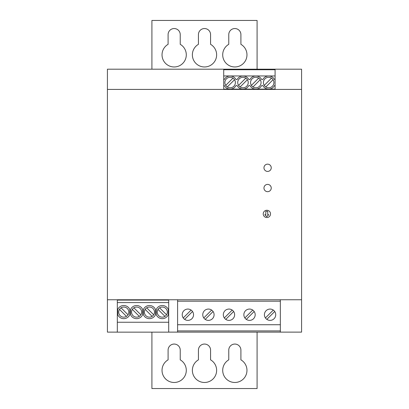 <?xml version="1.0" encoding="UTF-8"?>
<svg xmlns="http://www.w3.org/2000/svg" width="409" height="409" viewBox="0 0 409 409"><rect width="100%" height="100%" fill="white"/><g stroke="black" fill="none" stroke-linecap="round" stroke-linejoin="round"><path stroke-width="0.61" d="M275.088 75.951L223.713 75.951L223.713 79.51L224.306 79.51A6.575 6.575 0 0 1 235.967 79.51L237.148 79.51A6.575 6.575 0 0 1 248.81 79.51L249.991 79.51A6.575 6.575 0 0 1 261.653 79.51L262.834 79.51A6.575 6.575 0 0 1 274.495 79.51L275.088 79.51L275.088 69.193L107.419 69.193L107.419 332.123L117.327 332.123M242.977 89.116L223.713 89.116L223.713 85.578L224.306 85.578A6.575 6.575 0 0 0 235.967 85.578L237.148 85.578A6.575 6.575 0 0 0 248.81 85.578L249.991 85.578A6.575 6.575 0 0 0 261.653 85.578L262.834 85.578A6.575 6.575 0 0 0 274.495 85.578L275.088 85.578L275.088 89.116L242.977 89.116M280.344 332.123L177.598 332.123L301.581 332.123L301.581 69.193L275.088 69.193M263.963 167.792A3.64 3.64 0 0 1 267.604 164.152A3.64 3.64 0 0 1 271.244 167.792A3.64 3.64 0 0 1 267.604 171.432A3.64 3.64 0 0 1 263.963 167.792M263.232 213.907A3.64 3.64 0 0 1 266.873 210.262A3.64 3.64 0 0 1 270.518 213.907A3.64 3.64 0 0 1 266.873 217.547A3.64 3.64 0 0 1 263.232 213.907M263.963 188.038A3.64 3.64 0 0 1 267.604 184.398A3.64 3.64 0 0 1 271.244 188.038A3.64 3.64 0 0 1 267.604 191.678A3.64 3.64 0 0 1 263.963 188.038M107.419 89.418L301.581 89.418M107.419 299.761L301.581 299.761M223.713 75.951L223.713 69.193M275.088 69.74L223.713 69.74M267.737 214.715L267.737 211.295L265.814 211.295L265.814 214.715L264.802 214.715L266.775 216.688L268.744 214.715L267.737 214.715M155.461 314.736L155.461 309.444A6.575 6.575 0 0 0 143.426 309.444L143.426 314.736A6.575 6.575 0 0 0 155.461 314.736M147.501 316.771A5.056 5.056 22.5 0 1 149.438 307.041A5.056 5.056 22.5 0 1 152.138 316.372A5.056 5.056 22.5 0 1 147.501 316.771A5.056 5.056 112.5 0 1 149.443 307.047A5.056 5.056 112.5 0 1 151.376 307.43M145.169 309.398L152.143 316.372L145.169 309.398M117.327 299.761L117.327 300.099L168.702 300.099L168.702 299.761M177.598 299.761L280.344 299.761M247.399 79.694L240.129 86.964A5.261 5.261 0 0 0 248.237 82.541A5.261 5.261 0 0 0 242.977 77.286A5.261 5.261 0 0 0 240.129 86.964M223.713 69.254L275.088 69.254M225.717 85.389L232.982 78.119M264.245 85.389L271.515 78.119M273.084 79.694L265.819 86.964A5.261 5.261 0 0 0 273.923 82.541A5.261 5.261 0 0 0 268.667 77.286A5.261 5.261 0 0 0 265.819 86.964A5.261 5.261 0 0 0 273.923 82.541M250.564 82.541A5.261 5.261 0 0 0 258.34 87.158A5.261 5.261 0 0 0 255.819 77.286A5.261 5.261 0 0 0 250.564 82.541M224.878 82.541A5.261 5.261 0 0 0 232.655 87.158A5.261 5.261 0 0 0 230.134 77.286A5.261 5.261 0 0 0 224.878 82.541M275.088 79.51L275.088 85.578M223.713 79.51L223.713 85.578M234.556 79.694L227.286 86.964M251.402 85.389L258.667 78.119M275.088 89.116L275.088 89.418M260.242 79.694L252.972 86.964M238.559 85.389L245.824 78.119M223.713 89.418L223.713 89.116M168.702 332.123L177.598 332.123M177.598 301.172L280.344 301.172L280.344 324.731L177.598 324.731L177.598 299.863M280.344 301.172L280.344 299.863M246.295 319.383L254.178 311.505M273.294 310.073A5.665 5.665 0 0 0 264.408 314.726A5.665 5.665 0 0 0 270.068 320.39A5.665 5.665 0 0 0 273.294 310.073L265.415 317.951M193.539 314.726A5.665 5.665 0 0 0 185.246 309.71A5.665 5.665 0 0 0 187.874 320.39A5.665 5.665 0 0 0 193.539 314.726M214.086 314.726A5.665 5.665 0 0 0 205.799 309.71A5.665 5.665 0 0 0 208.421 320.39A5.665 5.665 0 0 0 214.086 314.726M234.638 314.726A5.665 5.665 0 0 0 226.346 309.71A5.665 5.665 0 0 0 228.974 320.39A5.665 5.665 0 0 0 234.638 314.726M255.185 314.726A5.665 5.665 0 0 0 246.893 309.71A5.665 5.665 0 0 0 249.521 320.39A5.665 5.665 0 0 0 255.185 314.726M184.648 319.383L192.532 311.505M191.1 310.073L183.222 317.951M205.2 319.383L213.079 311.505M211.647 310.073L203.769 317.951M280.344 324.731L280.344 330.907L177.598 330.907L177.598 331.919M280.344 330.907L280.344 331.919M225.748 319.383L233.626 311.505M232.2 310.073L224.316 317.951M252.747 310.073L244.868 317.951M266.847 319.383L274.725 311.505M177.598 324.731L177.598 330.907M146.744 307.829L153.712 314.797M168.702 300.099L168.702 332.154L117.327 332.154L117.327 300.099M117.327 302.583L168.702 302.583M117.327 322.246L168.702 322.246M123.748 307.041A5.056 5.056 22.5 0 1 126.453 316.372A5.056 5.056 22.5 0 1 118.789 311.111A5.056 5.056 22.5 0 1 123.748 307.041M117.741 309.444L117.741 314.736A6.575 6.575 0 0 0 129.776 314.736L129.776 309.444A6.575 6.575 0 0 0 117.741 309.444M128.027 314.797L121.059 307.829A5.056 5.056 112.5 0 1 125.691 307.43M121.821 316.771A5.056 5.056 112.5 0 1 119.484 309.398L126.453 316.372L119.484 309.398A5.056 5.056 112.5 0 1 121.059 307.829M142.618 314.736L142.618 309.444A6.575 6.575 0 0 0 130.583 309.444L130.583 314.736A6.575 6.575 0 0 0 142.618 314.736M136.596 317.154A5.056 5.056 22.5 0 1 132.322 309.398A5.056 5.056 22.5 0 1 141.555 313.084A5.056 5.056 22.5 0 1 136.596 317.154M134.663 316.771A5.056 5.056 112.5 0 1 136.601 307.047A5.056 5.056 112.5 0 1 138.533 307.43M132.327 309.398L139.3 316.372L132.327 309.398M133.901 307.829L140.87 314.797M162.281 307.041A5.056 5.056 22.5 0 1 166.555 314.802A5.056 5.056 22.5 0 1 157.322 311.111A5.056 5.056 22.5 0 1 162.281 307.041M168.303 314.736A6.575 6.575 0 0 1 156.269 314.736L156.269 309.444A6.575 6.575 0 0 1 168.303 309.444L168.303 314.736M160.348 316.771A5.056 5.056 112.5 0 1 162.286 307.047A5.056 5.056 112.5 0 1 164.219 307.43M164.985 316.372L158.012 309.398L164.985 316.372M159.587 307.829L166.555 314.797M151.913 332.154L151.913 388.55L257.087 388.55L257.087 332.123M240.906 359.838L240.906 350.124A6.069 6.069 0 0 0 234.838 344.056A6.069 6.069 0 0 0 228.769 350.124L228.769 359.838A12.137 12.137 0 0 0 225.543 378.146A12.137 12.137 0 0 0 244.132 378.146A12.137 12.137 0 0 0 240.906 359.838M198.431 350.124L198.431 359.838A12.137 12.137 0 0 0 195.205 378.146A12.137 12.137 0 0 0 213.795 378.146A12.137 12.137 0 0 0 210.569 359.838L210.569 350.124A6.069 6.069 0 0 0 204.5 344.056A6.069 6.069 0 0 0 198.431 350.124M168.094 350.124L168.094 359.838A12.137 12.137 0 0 0 164.868 378.146A12.137 12.137 0 0 0 183.457 378.146A12.137 12.137 0 0 0 180.231 359.838L180.231 350.124A6.069 6.069 0 0 0 174.162 344.056A6.069 6.069 0 0 0 168.094 350.124M151.913 69.193L151.913 20.45L257.087 20.45L257.087 69.193M180.231 34.607A6.069 6.069 0 0 0 174.162 28.538A6.069 6.069 0 0 0 168.094 34.607L168.094 44.325A12.137 12.137 0 0 0 164.868 62.633A12.137 12.137 0 0 0 183.457 62.633A12.137 12.137 0 0 0 180.231 44.325L180.231 34.607M198.431 44.325A12.137 12.137 0 0 0 195.205 62.633A12.137 12.137 0 0 0 213.795 62.633A12.137 12.137 0 0 0 210.569 44.325L210.569 34.607A6.069 6.069 0 0 0 204.5 28.538A6.069 6.069 0 0 0 198.431 34.607L198.431 44.325M240.906 34.607A6.069 6.069 0 0 0 234.838 28.538A6.069 6.069 0 0 0 228.769 34.607L228.769 44.325A12.137 12.137 0 0 0 225.543 62.633A12.137 12.137 0 0 0 244.132 62.633A12.137 12.137 0 0 0 240.906 44.325L240.906 34.607"/></g></svg>
